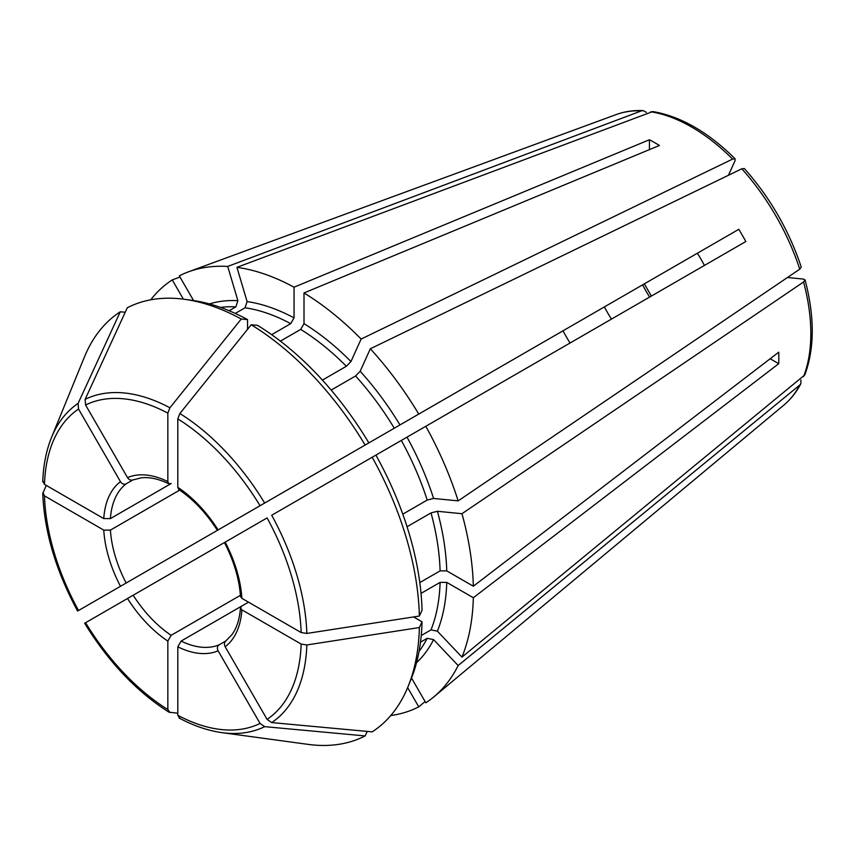 <?xml version="1.0" encoding="UTF-8"?>
<svg xmlns="http://www.w3.org/2000/svg" width="855" height="855" viewBox="0 0 855 855"><rect width="100%" height="100%" fill="white"/><g stroke="black" fill="none" stroke-linecap="round" stroke-linejoin="round"><path stroke-width="1.28" d="M367.223 731.41L365.138 735.931L264.665 726.654L260.048 723.437L218.121 650.826C216.892 648.24 217.213 646.241 219.094 644.83L225.955 640.865M407.643 687.612L418.758 706.85A246.593 142.368 60 0 1 390.746 715.539M425.095 701.57L418.758 706.85M229.14 310.739L235.852 306.87L237.893 300.671L227.719 266.439L641.464 110.861L643.12 110.594L646.38 112.326M322.399 380.101L346.361 366.271L350.956 361.537L361.131 339.05L732.607 159.083L735.129 158.795L735.011 160.783L728.449 175.275M421.034 593.391L440.101 582.383L446.748 582.383L473.328 597.731L778.734 363.696L770.173 358.758M413.596 616.936L422.039 621.809L419.377 627.549L306.838 644.948L301.163 644.072L241.869 609.839L240.49 607.809L241.858 605.992L248.506 602.166M179.871 718.253L177.797 715.293L177.797 646.829L181.121 641.068L241.783 606.035M419.377 627.549A244.979 141.438 60 0 1 408.049 686.629A244.979 141.438 60 0 1 372.192 731.869L271.708 722.582L267.091 719.376L225.164 646.754C223.935 644.168 224.256 642.169 226.137 640.758M419.377 616.049L422.039 610.31A239.828 138.467 60 0 0 375.911 455.095L372.192 457.243A244.979 141.438 60 0 1 419.377 616.049L306.838 633.437L301.163 632.561A181.645 104.876 -120 0 0 267.091 517.916L224.416 542.562C233.96 561.104 239.315 579.092 240.49 596.501L241.869 598.329A97.908 56.526 -120 0 0 225.164 542.123M331.152 390.083L355.562 375.986L360.158 371.262L370.333 348.776A246.593 142.368 60 0 1 418.758 414.087L738.795 229.311A175.959 101.595 -120 0 1 745.849 241.516L271.708 515.255A186.732 107.805 -120 0 1 306.838 633.437M422.039 621.809A239.828 138.467 60 0 1 410.956 679.533L408.049 686.629M85.115 622.985L224.416 542.562M179.999 277.052L172.261 279.906L183.365 299.154M125.225 312.257L120.266 311.797L78.072 403.453L78.542 409.053L120.47 481.675C122.083 484.037 123.975 484.753 126.145 483.834L133.006 479.869M42.953 481.087L44.471 484.358L103.765 518.59L110.413 518.6L171.16 483.535L168.905 483.812L167.837 481.6A97.908 56.526 -120 0 0 127.513 477.603C129.126 479.965 131.029 480.692 133.188 479.773M800.953 380.048L800.814 383.735L799.756 385.039L458.152 665.553L433.592 639.626L427.201 638.3A204.324 117.969 60 0 1 419.057 651.339M420.489 642.18L427.201 638.3M411.533 678.079L425.801 702.789A246.593 142.368 60 0 0 433.966 696.772A246.593 142.368 60 0 0 458.152 665.553M150.726 299.816A246.593 142.368 60 0 1 172.261 279.906M419.805 582.586L440.101 570.873L446.748 570.884L473.328 586.231A246.593 142.368 60 0 0 461.967 513.716L803.572 281.99L805.079 279.948L803.294 279.061L787.466 277.49M473.328 597.731A246.593 142.368 60 0 1 461.967 657.121L804.822 374.896C814.633 348.402 814.719 316.756 805.079 279.948M461.967 657.121L437.407 631.204L431.016 629.879L421.237 635.522M370.333 348.776L741.819 168.798L744.363 168.542C770.024 197.516 788.994 230.369 801.253 267.081L799.756 269.154L458.152 500.88L433.592 498.454L427.201 500.068L402.791 514.154M177.797 713.209L169.001 712.194M169.91 712.493L167.837 709.543L167.837 641.079L171.16 635.308L240.415 595.326M177.797 487.35L178.695 489.466C193.187 499.192 206.076 512.818 217.373 530.357L218.121 529.918A97.908 56.526 -120 0 0 177.797 487.35L177.797 418.886L179.871 413.531L251.21 324.772A244.979 141.438 60 0 1 365.138 445.038L218.121 529.918M365.138 445.038L368.868 442.89A239.828 138.467 60 0 0 257.515 325.338L251.21 324.772M280.397 341.124L300.693 329.41L304.006 323.66L304.006 292.955A246.593 142.368 60 0 1 361.131 339.05M235.275 313.422L245.054 307.779L247.106 301.58L236.931 267.348A246.593 142.368 60 0 1 294.045 287.205L649.426 139.739A175.959 101.595 -120 0 1 659.397 145.489L304.006 292.955M778.734 363.696A175.959 101.595 -120 0 0 778.734 352.196L473.328 586.231M184.424 299.293A244.979 141.438 60 0 1 241.249 319.011L247.544 319.578A239.828 138.467 60 0 0 192.022 300.329L184.424 299.293A244.979 141.438 60 0 0 127.31 307.736L85.115 399.381L85.586 404.992L127.513 477.603M241.249 319.011L169.91 407.782L167.837 413.136L167.837 481.6M78.072 610.78L604.41 306.902A93.216 53.822 -120 0 0 611.464 319.097M46.277 485.405L42.75 493.538C44.342 531.853 55.96 571.012 77.602 611.036M42.953 492.598L44.471 495.868L103.765 530.1L110.413 530.111L179.668 490.118M365.138 735.931A244.979 141.438 60 0 1 308.035 744.374L222.001 732.649A186.732 107.805 -120 0 0 264.665 726.654M78.072 403.453A186.732 107.805 -120 0 0 51.546 437.397L84.41 357.037A244.979 141.438 60 0 1 120.266 311.797M461.967 513.716L437.407 511.279L431.016 512.893A204.324 117.969 60 0 1 440.101 570.873M353.457 451.782L352.709 452.22M354.43 451.226L418.758 414.087M247.544 319.578L247.544 329.325M271.655 334.668L290.721 323.66L294.045 317.9L294.045 287.205M193.561 300.543L179.304 275.844A246.593 142.368 60 0 1 188.592 271.772A246.593 142.368 60 0 1 227.719 266.439M219.094 529.363L738.795 229.311M704.402 265.435A93.216 53.822 -120 0 0 697.359 253.24M301.163 632.561L241.869 598.329M407.055 526.733L431.016 512.893M604.41 306.902L562.975 330.821A175.959 101.595 -120 0 0 570.018 343.026M172.261 556.402L190.077 546.11M425.801 426.292A246.593 142.368 60 0 1 458.152 500.88M236.931 267.348L652.771 111.545C680.623 116.301 708.079 132.044 735.129 158.795M649.426 139.739L649.426 149.625M225.164 646.754A97.908 56.526 -120 0 0 241.869 609.839M643.12 110.594C633.502 110.199 624.513 111.524 616.156 114.581A168.563 97.32 60 0 1 641.464 110.861M267.091 719.376A181.645 104.876 -120 0 0 301.163 644.072M799.756 385.039A168.563 97.32 60 0 1 783.875 405.099L433.966 696.772M433.592 639.626A209.015 120.683 60 0 1 416.535 662.711M803.572 281.99A168.563 97.32 60 0 1 803.572 376.606M440.101 582.383A204.324 117.969 60 0 1 431.016 629.879M446.748 582.383A209.015 120.683 60 0 1 437.407 631.204M741.819 168.798A168.563 97.32 60 0 1 799.756 269.154M85.586 622.718A181.645 104.876 -120 0 0 167.837 709.543M177.797 715.293A181.645 104.876 -120 0 0 260.048 723.437M177.797 646.829A97.908 56.526 -120 0 0 218.121 650.826M181.121 641.068A93.216 53.822 -120 0 0 219.094 644.83M271.708 722.582A186.732 107.805 -120 0 0 306.838 644.948M264.665 503.05A186.732 107.805 -120 0 0 179.871 413.531M260.048 505.711A181.645 104.876 -120 0 0 177.797 418.886M169.91 407.782A186.732 107.805 -120 0 0 85.115 399.381M167.837 413.136A181.645 104.876 -120 0 0 85.586 404.992M78.542 409.053A181.645 104.876 -120 0 0 44.471 484.358M120.47 481.675A97.908 56.526 -120 0 0 103.765 518.59M126.145 483.834A93.216 53.822 -120 0 0 110.413 518.6M44.471 495.868A181.645 104.876 -120 0 0 78.542 610.513M103.765 530.1A97.908 56.526 -120 0 0 120.47 586.306M110.413 530.111A93.216 53.822 -120 0 0 126.145 583.024M127.513 598.511A97.908 56.526 -120 0 0 167.837 641.079M133.188 595.23A93.216 53.822 -120 0 0 171.16 635.308M437.407 511.279A209.015 120.683 60 0 1 446.748 570.884M360.158 371.262A209.015 120.683 60 0 1 399.958 424.946M247.106 301.58A209.015 120.683 60 0 1 294.045 317.9M304.006 323.66A209.015 120.683 60 0 1 350.956 361.537M300.693 329.41A204.324 117.969 60 0 1 346.361 366.271M220.494 307.405A204.324 117.969 60 0 1 235.852 306.87M209.379 303.91A209.015 120.683 60 0 1 237.893 300.671M649.65 297.048A93.216 53.822 60 0 1 642.607 284.843M401.326 440.421A204.324 117.969 60 0 1 427.201 500.068M355.562 375.986A204.324 117.969 60 0 1 394.283 428.216M245.054 307.779A204.324 117.969 60 0 1 290.721 323.66M407.001 437.14A209.015 120.683 60 0 1 433.592 498.454M650.666 111.781A168.563 97.32 60 0 1 732.607 159.083M225.795 640.983L231.855 634.741C236.728 628.201 239.603 619.223 240.49 607.809M800.825 383.735C796.358 392.263 790.704 399.381 783.875 405.099M168.991 712.194C136.608 691.652 108.5 662.016 84.656 623.274M222.001 732.649C208.064 730.715 193.754 725.842 179.08 718.018M132.824 479.954L141.267 477.827C149.358 476.876 158.581 478.875 168.905 483.812M51.546 437.397C46.245 450.435 43.316 465.27 42.75 481.889M651.371 296.054L644.328 283.86M616.156 114.581L188.592 271.772"/></g></svg>
